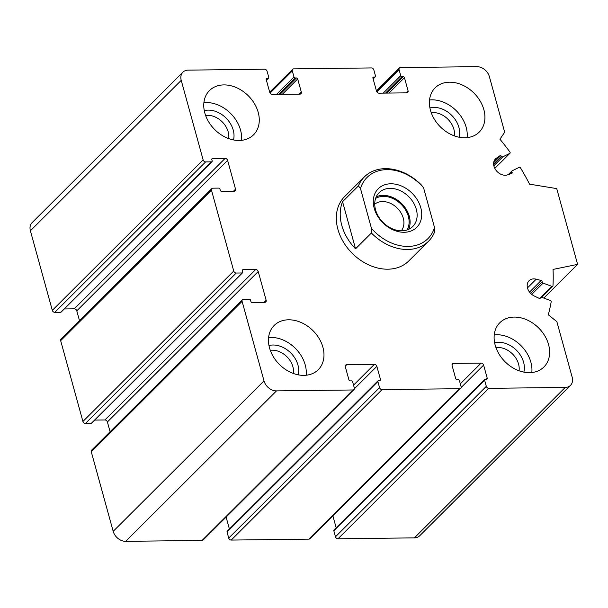 <?xml version="1.0" encoding="UTF-8"?>
<svg xmlns="http://www.w3.org/2000/svg" width="608" height="608" viewBox="0 0 608 608"><rect width="100%" height="100%" fill="white"/><g stroke="black" fill="none" stroke-linecap="round" stroke-linejoin="round"><path stroke-width="0.91" d="M264.579 69.213L188.146 70.133A11.354 8.664 45.1 0 0 182.909 72.192A11.354 8.664 45.1 0 0 181.222 80.355L203.14 159.912A2.272 1.733 45.1 0 0 205.633 161.91L211.462 161.842A1.132 0.866 45.1 0 0 212.154 160.816L211.804 159.554A1.132 0.866 45.1 0 1 212.496 158.536L225.112 158.384A2.272 1.733 45.1 0 1 227.612 160.375L235.539 189.172A2.272 1.733 45.1 0 1 235.205 190.806A2.272 1.733 45.1 0 1 234.156 191.216L221.54 191.368A1.132 0.866 45.1 0 1 220.294 190.365L219.944 189.103A1.132 0.866 45.1 0 0 218.698 188.108L212.868 188.176A2.272 1.733 45.1 0 0 211.827 188.586A2.272 1.733 45.1 0 0 211.485 190.22L233.746 271.039A2.272 1.733 45.1 0 0 236.246 273.038L242.068 272.969A1.132 0.866 45.1 0 0 242.759 271.943L242.417 270.682A1.132 0.866 45.1 0 1 243.109 269.663L255.725 269.511A2.272 1.733 45.1 0 1 258.225 271.51L266.152 300.299A2.272 1.733 45.1 0 1 265.818 301.933A2.272 1.733 45.1 0 1 264.769 302.343L252.153 302.495A1.132 0.866 45.1 0 1 250.899 301.5L250.557 300.23A1.132 0.866 45.1 0 0 249.303 299.235L243.481 299.303A2.272 1.733 45.1 0 0 242.432 299.721A2.272 1.733 45.1 0 0 242.098 301.348L264.009 380.904A11.354 8.664 45.1 0 0 276.503 390.891L352.929 389.971A2.272 1.733 45.1 0 0 353.978 389.561A2.272 1.733 45.1 0 0 354.312 387.934L352.648 381.87A1.132 0.866 45.1 0 0 351.394 380.874L350.185 380.882A1.132 0.866 45.1 0 1 348.931 379.886L345.314 366.753A2.272 1.733 45.1 0 1 345.656 365.119A2.272 1.733 45.1 0 1 346.704 364.709L374.361 364.374A2.272 1.733 45.1 0 1 376.861 366.373L380.479 379.506A1.132 0.866 45.1 0 1 379.787 380.532L378.571 380.547A1.132 0.866 45.1 0 0 377.88 381.566L379.552 387.63A2.272 1.733 45.1 0 0 382.044 389.622L459.694 388.694A2.272 1.733 45.1 0 0 460.742 388.276A2.272 1.733 45.1 0 0 461.077 386.65L459.405 380.585A1.132 0.866 45.1 0 0 458.158 379.59L456.942 379.605A1.132 0.866 45.1 0 1 455.696 378.602L452.078 365.469A2.272 1.733 45.1 0 1 452.413 363.835A2.272 1.733 45.1 0 1 453.462 363.424L481.126 363.09A2.272 1.733 45.1 0 1 483.618 365.089L487.236 378.222A1.132 0.866 45.1 0 1 486.544 379.248L485.336 379.263A1.132 0.866 45.1 0 0 484.644 380.281L486.309 386.346A2.272 1.733 45.1 0 0 488.809 388.345L565.242 387.425A11.354 8.664 45.1 0 0 570.479 385.358A11.354 8.664 45.1 0 0 572.166 377.203L556.86 321.64L548.302 314.8A198.755 151.582 45.1 0 0 551.175 301.819A1.132 0.866 45.1 0 0 550.286 300.458L541.5 297.244A1.132 0.866 45.1 0 0 540.39 297.814A1.132 0.866 45.1 0 1 539.167 298.338L534.31 296.028A10.222 7.798 45.1 0 1 529.044 280.744A10.222 7.798 45.1 0 1 536.195 279.194L541.173 280.47A1.132 0.866 45.1 0 1 542.184 281.816A1.132 0.866 45.1 0 0 543.081 283.123L551.866 286.345A1.132 0.866 45.1 0 0 552.984 285.722A198.755 151.582 45.1 0 0 553.044 269.428L577.6 264.374L556.73 188.602L529.56 184.163A198.755 151.582 45.1 0 0 520.554 167.99A1.132 0.866 45.1 0 0 519.103 167.398L512.141 170.802A1.132 0.866 45.1 0 0 511.966 172.125A1.132 0.866 45.1 0 1 511.7 173.485L507.467 174.876A10.222 7.798 45.1 0 1 495.961 170.24A10.222 7.798 45.1 0 1 495.49 158.908A10.222 7.798 45.1 0 1 496.348 158.202L499.898 155.777A1.132 0.866 45.1 0 1 501.402 156.271A1.132 0.866 45.1 0 0 502.816 156.818L509.785 153.406A1.132 0.866 45.1 0 0 509.922 152.038A198.755 151.582 45.1 0 0 499.936 139.217L504.678 132.21L489.379 76.646A11.354 8.664 45.1 0 0 476.885 66.66L400.459 67.579A2.272 1.733 45.1 0 0 399.41 67.997A2.272 1.733 45.1 0 0 399.068 69.624L400.74 75.688A1.132 0.866 45.1 0 0 401.987 76.684L403.203 76.669A1.132 0.866 45.1 0 1 404.449 77.672L408.067 90.805A2.272 1.733 45.1 0 1 407.732 92.431A2.272 1.733 45.1 0 1 406.684 92.849L379.027 93.176A2.272 1.733 45.1 0 1 376.527 91.185L372.909 78.052A1.132 0.866 45.1 0 1 373.601 77.026L374.817 77.011A1.132 0.866 45.1 0 0 375.508 75.992L373.836 69.928A2.272 1.733 45.1 0 0 371.336 67.929L293.694 68.864A2.272 1.733 45.1 0 0 292.646 69.274A2.272 1.733 45.1 0 0 292.311 70.908L293.983 76.973A1.132 0.866 45.1 0 0 295.23 77.968L296.446 77.953A1.132 0.866 45.1 0 1 297.692 78.956L301.31 92.089A2.272 1.733 45.1 0 1 300.975 93.716A2.272 1.733 45.1 0 1 299.926 94.134L272.262 94.46A2.272 1.733 45.1 0 1 269.77 92.469L266.152 79.329A1.132 0.866 45.1 0 1 266.844 78.31L268.052 78.295A1.132 0.866 45.1 0 0 268.744 77.277L267.079 71.212A2.272 1.733 45.1 0 0 264.579 69.213M182.909 72.192L32.087 222.642A11.354 8.664 45.1 0 0 30.4 230.797L52.311 310.354A2.272 1.733 45.1 0 0 54.811 312.352L60.633 312.284A1.132 0.866 45.1 0 0 61.157 312.079L211.987 161.629M64.296 308.948L74.29 308.826L225.112 158.384M79.481 320.598L76.79 310.825A2.272 1.733 45.1 0 0 74.29 308.826M211.827 188.586L60.998 339.028A2.272 1.733 45.1 0 0 60.663 340.662L82.924 421.488A2.272 1.733 45.1 0 0 85.424 423.48L91.246 423.411A1.132 0.866 45.1 0 0 91.77 423.206L242.592 272.764M94.909 420.075L104.903 419.953L255.725 269.511M110.086 431.726L107.396 421.952A2.272 1.733 45.1 0 0 104.903 419.953M242.432 299.721L91.61 450.163A2.272 1.733 45.1 0 0 91.276 451.79L113.187 531.354A11.354 8.664 45.1 0 0 125.674 541.34L202.107 540.421A2.272 1.733 45.1 0 0 203.156 540.003L353.978 389.561M226.115 517.104L229.398 529.028M378.047 380.752L227.225 531.194A1.132 0.866 45.1 0 0 227.058 532.008L228.722 538.072A2.272 1.733 45.1 0 0 231.222 540.071L308.864 539.136A2.272 1.733 45.1 0 0 309.913 538.726L460.742 388.276M332.872 515.82L336.156 527.744M484.812 379.468L333.982 529.91A1.132 0.866 45.1 0 0 333.815 530.723L335.487 536.788A2.272 1.733 45.1 0 0 337.987 538.787L414.413 537.867A11.354 8.664 45.1 0 0 419.649 535.808L570.479 385.358M543.803 298.087L577.6 264.374M464.824 137.758A31.236 23.818 45.1 0 0 479.226 132.088A31.236 23.818 45.1 0 0 480.107 100.951A31.236 23.818 45.1 0 0 449.517 82.194A31.236 23.818 45.1 0 0 435.115 87.864A31.236 23.818 45.1 0 0 434.234 119.008A31.236 23.818 45.1 0 0 464.824 137.758M239.172 140.471A31.236 23.818 45.1 0 0 253.574 134.801A31.236 23.818 45.1 0 0 254.456 103.664A31.236 23.818 45.1 0 0 223.866 84.907A31.236 23.818 45.1 0 0 209.464 90.577A31.236 23.818 45.1 0 0 208.582 121.722A31.236 23.818 45.1 0 0 239.172 140.471M303.871 375.364A31.236 23.818 45.1 0 0 318.273 369.694A31.236 23.818 45.1 0 0 319.154 338.55A31.236 23.818 45.1 0 0 288.564 319.793A31.236 23.818 45.1 0 0 274.162 325.462A31.236 23.818 45.1 0 0 273.281 356.607A31.236 23.818 45.1 0 0 303.871 375.364M529.522 372.651A31.236 23.818 45.1 0 0 543.924 366.981A31.236 23.818 45.1 0 0 544.806 335.836A31.236 23.818 45.1 0 0 514.216 317.08A31.236 23.818 45.1 0 0 499.814 322.749A31.236 23.818 45.1 0 0 498.932 353.894A31.236 23.818 45.1 0 0 529.522 372.651M434.522 227.544L434.492 232.241A45.433 34.648 -134.9 0 1 428.541 241.232L408.774 260.946A45.433 34.648 -134.9 0 1 352.161 253.247A45.433 34.648 -134.9 0 1 344.614 196.612L364.374 176.898A45.433 34.648 -134.9 0 1 385.328 168.652A45.433 34.648 -134.9 0 1 421.511 185.128L423.563 187.758L434.522 227.544A43.16 32.916 -134.9 0 1 371.435 228.296L360.476 188.51A43.16 32.916 -134.9 0 1 423.563 187.758M494.243 334.856A31.236 23.818 -134.9 0 1 496.531 334.719A31.236 23.818 -134.9 0 1 531.81 372.514M494.623 342.806A22.716 17.32 -134.9 0 1 498.621 342.296A22.716 17.32 -134.9 0 1 523.86 372.119M495.946 347.609A18.871 14.394 -134.9 0 1 497.8 347.472A18.871 14.394 -134.9 0 1 519.065 370.781M268.592 337.569A31.236 23.818 -134.9 0 1 270.879 337.432A31.236 23.818 -134.9 0 1 306.158 375.227M268.972 345.519A22.716 17.32 -134.9 0 1 272.969 345.01A22.716 17.32 -134.9 0 1 298.201 374.832M270.294 350.322A18.871 14.394 -134.9 0 1 272.148 350.185A18.871 14.394 -134.9 0 1 293.406 373.494M203.893 102.676A31.236 23.818 -134.9 0 1 206.18 102.547A31.236 23.818 -134.9 0 1 241.46 140.342M204.273 110.633A22.716 17.32 -134.9 0 1 208.27 110.124A22.716 17.32 -134.9 0 1 233.502 139.946M205.595 115.436A18.871 14.394 -134.9 0 1 207.45 115.3A18.871 14.394 -134.9 0 1 228.707 138.609M429.544 99.97A31.236 23.818 -134.9 0 1 431.832 99.834A31.236 23.818 -134.9 0 1 467.111 137.628M429.924 107.92A22.716 17.32 -134.9 0 1 433.922 107.411A22.716 17.32 -134.9 0 1 459.162 137.233M431.247 112.723A18.871 14.394 -134.9 0 1 433.101 112.586A18.871 14.394 -134.9 0 1 454.366 135.896M420.789 207.746A27.261 20.786 -134.9 0 1 391.636 229.163A27.261 20.786 -134.9 0 1 380.068 187.173A27.261 20.786 -134.9 0 1 420.789 207.746M360.476 188.51L358.424 185.888A45.433 34.648 -134.9 0 1 364.374 176.898M428.541 241.232A45.433 34.648 -134.9 0 1 371.404 233.001L371.435 228.296M371.404 233.001L355.543 248.824A45.433 34.648 45.1 0 1 342.562 201.712L355.543 248.824M358.424 185.888L342.562 201.712M416.32 209.342A23.849 18.187 -134.9 0 1 412.779 226.472A23.849 18.187 -134.9 0 1 383.055 222.429A23.849 18.187 -134.9 0 1 379.096 192.698A23.849 18.187 -134.9 0 1 399.874 190.517A23.849 18.187 -134.9 0 1 416.32 209.342M376.223 196.84A23.849 18.187 -134.9 0 1 409.298 216.342A23.849 18.187 -134.9 0 1 408.629 229.33M375.6 198.413A22.716 17.32 -134.9 0 1 408.325 216.357A22.716 17.32 -134.9 0 1 407.056 229.946M374.733 204.166A18.871 14.394 -134.9 0 1 390.967 203.581A18.871 14.394 -134.9 0 1 403.286 218.15A18.871 14.394 -134.9 0 1 401.295 230.797M30.4 230.797L181.222 80.355M52.311 310.354L203.14 159.912M54.811 312.352L205.633 161.91M60.633 312.284L211.462 161.842M211.766 159.258L212.496 158.536M76.79 310.825L227.612 160.375M233.487 191.224L235.539 189.172M60.663 340.662L211.485 190.22M82.924 421.488L233.746 271.039M85.424 423.48L236.246 273.038M91.246 423.411L242.068 272.969M242.379 270.393L243.109 269.663M107.396 421.952L258.225 271.51M264.092 302.351L266.152 300.299M91.276 451.79L242.098 301.348M113.187 531.354L264.009 380.904M125.674 541.34L276.503 390.891M202.107 540.421L352.929 389.971M345.238 366.168L346.704 364.709M353.544 385.138L374.361 364.374M354.365 388.816L376.861 366.373M379.453 380.532L380.479 379.506M227.058 532.008L377.88 381.566M228.722 538.072L379.552 387.63M231.222 540.071L382.044 389.622M308.864 539.136L459.694 388.694M452.002 364.884L453.462 363.424M460.309 383.853L481.126 363.09M461.122 387.532L483.618 365.089M486.21 379.248L487.236 378.222M333.815 530.723L484.644 380.281M335.487 536.788L486.309 386.346M337.987 538.787L488.809 388.345M414.413 537.867L565.242 387.425M539.744 298.452L540.39 297.814M527.478 287.888L536.195 279.194M529.53 292.083L541.173 280.47M530.617 293.352L542.184 281.816M531.772 294.409L543.081 283.123M541.006 297.183L551.866 286.345M510.066 174.017L511.966 172.125M494.775 159.767L496.348 158.202M493.856 161.804L499.898 155.777M493.62 164.031L501.402 156.271M493.848 165.764L502.816 156.818M509.96 153.284L494.813 168.393L509.785 153.406M376.808 91.831L399.068 69.624M383.253 93.13L400.74 75.688M385.533 93.1L401.987 76.684M386.749 93.085L403.203 76.669M389.021 93.062L404.449 77.672M406.015 92.857L408.067 90.805M372.871 77.756L373.601 77.026M373.099 78.728L374.817 77.011M270.051 93.115L292.311 70.908M276.496 94.415L293.983 76.973M278.776 94.384L295.23 77.968M279.984 94.369L296.446 77.953M282.264 94.346L297.692 78.956M299.25 94.141L301.31 92.089M266.106 79.04L266.844 78.31M266.334 80.013L268.052 78.295M539.516 298.452L540.588 297.38M541.66 297.297L552.778 286.208M508.273 174.61L511.959 170.932M376.451 90.896L399.41 67.997M373.168 78.972L375.341 76.806M269.686 92.18L292.646 69.274M266.403 80.256L268.576 78.09"/></g></svg>
